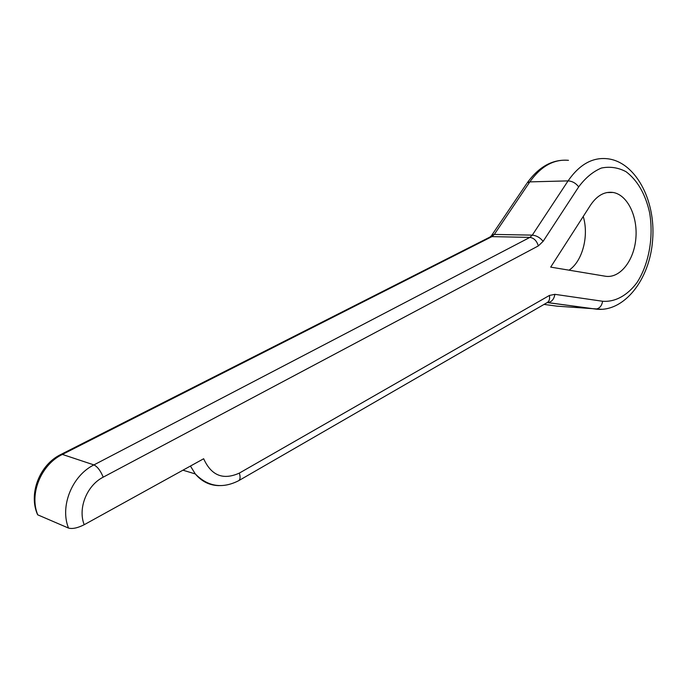 <?xml version="1.0" encoding="UTF-8"?>
<svg xmlns="http://www.w3.org/2000/svg" width="687" height="687" viewBox="0 0 687 687"><rect width="100%" height="100%" fill="white"/><g stroke="black" fill="none" stroke-linecap="round" stroke-linejoin="round"><path stroke-width="1.03" d="M583.237 216.474C589.137 235.881 582.473 261.361 569.034 270.171M605.299 276.217L550.691 267.114L590.571 205.061C597.037 195.52 604.534 191.321 613.062 192.463C627.566 194.79 638 216.688 635.818 238.818C633.869 260.983 619.76 278.716 605.299 276.217M543.125 241.335C540.137 237.642 536.53 235.572 532.296 235.126L568.063 180.887L529.832 181.883L527.23 182.819C539.097 166.512 552.846 159.015 568.475 160.329C553.877 159.006 540.995 166.185 529.832 181.883L494.314 234.422L532.296 235.126L529.883 237.401C533.971 237.994 536.787 240.828 538.325 245.92L543.125 241.335L578.694 186.873C585.453 177.821 593.027 171.544 601.434 168.032C609.97 166.306 618.18 167.534 626.072 171.716C637.536 180.432 645.376 194.026 649.576 212.498C653.809 236.998 648.966 264.134 637.012 282.546C627.489 295.419 615.226 302.228 602.611 301.258L554.873 294.328L549.385 295.47L239.351 473.094C223.181 480.385 211.287 475.602 203.661 458.744L84.209 524.713C77.648 528.011 72.418 529.127 68.52 528.08C59.657 506.25 72.178 475.576 93.913 464.91L529.883 237.401L491.926 236.62L62.388 454.433L93.913 464.91C97.477 466.653 100.577 470.741 103.213 477.164C86.94 485.323 77.64 508.311 84.209 524.713M37.742 514.838L37.648 514.795C28.21 494.125 39.442 464.695 60.92 454.451L62.388 454.433C41.194 464.532 29.052 493.841 37.742 514.838L68.52 528.08M37.648 514.795L36.78 512.562M538.325 245.92L103.213 477.164M578.694 186.873C575.852 183.154 572.305 181.153 568.063 180.887C579.296 164.7 592.211 157.306 606.801 158.688C634.668 161.136 655.879 199.196 652.65 239.711C649.876 280.236 623.556 312.679 595.887 309.107L547.324 302.52M601.778 309.305L556.856 306.144M544.052 304.41L557.389 306.213M219.076 485.632C209.638 485.451 201.712 481.553 195.306 473.944L190.436 466.052M60.92 454.451L489.986 237.049L491.926 236.62L494.314 234.422L491.772 235.212L526.74 183.549M239.351 473.094C240.51 477.018 240.287 479.552 238.664 480.702C222.356 488.964 207.912 486.714 195.306 473.944L182.948 470.183M489.986 237.049L491.342 235.83M549.385 295.47C550.021 298.828 549.308 301.198 547.247 302.563L238.664 480.702M554.873 294.328C554.04 299.146 551.781 301.885 548.106 302.529L547.402 302.529M602.611 301.258C601.795 305.887 599.553 308.497 595.887 309.107L547.247 302.563M606.836 192.558L613.062 192.463"/></g></svg>
